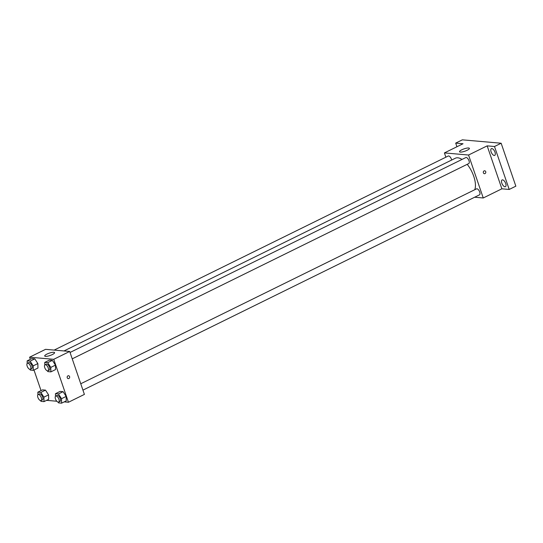 <?xml version="1.0" encoding="UTF-8"?>
<svg xmlns="http://www.w3.org/2000/svg" width="543" height="543" viewBox="0 0 543 543"><rect width="100%" height="100%" fill="white"/><g stroke="black" fill="none" stroke-linecap="round" stroke-linejoin="round"><path stroke-width="0.81" d="M456.935 146.746L455.692 143.108L462.337 139.836L501.148 143.23L515.85 186.174L509.205 189.446L501.875 188.808L483.256 197.978L474.657 197.224M455.692 143.108L463.023 143.752L444.412 152.916L468.555 155.026L487.166 145.863L494.497 146.501L501.148 143.23M461.76 149.807A5.22 1.242 161.1 0 1 469.396 148.354A5.22 1.242 161.1 0 1 464.862 151.219A5.22 1.242 161.1 0 1 459.521 151.735A5.22 1.242 161.1 0 1 461.76 149.807M494.497 146.501L509.205 189.446M494.225 155.481A3.76 1.731 63.8 0 1 491.279 152.325A3.76 1.731 63.8 0 1 491.381 148.653A3.76 1.731 63.8 0 1 491.863 148.572A3.76 1.731 63.8 0 1 494.809 151.728A3.76 1.731 63.8 0 1 494.707 155.4A3.76 1.731 63.8 0 1 494.225 155.481M504.942 186.772A3.76 1.731 63.8 0 1 501.997 183.622A3.76 1.731 63.8 0 1 502.099 179.943A3.76 1.731 63.8 0 1 502.574 179.862A3.76 1.731 63.8 0 1 505.519 183.018A3.76 1.731 63.8 0 1 505.418 186.69A3.76 1.731 63.8 0 1 504.942 186.772M487.166 145.863L501.875 188.808M474.758 189.731A19.202 8.837 -116.2 0 0 467.197 164.325M461.998 159.445A19.202 8.837 -116.2 0 0 455.353 158.223L63.999 350.954M468.555 155.026L483.256 197.978M445.871 157.185L444.412 152.916M72.233 358.835L468.752 163.565A3.339 1.534 -116.2 0 0 468.65 159.893A3.339 1.534 -116.2 0 0 465.799 157.572L70.047 352.468M82.943 390.125L479.462 194.856A3.339 1.534 -116.2 0 0 479.367 191.184A3.339 1.534 -116.2 0 0 476.51 188.862L80.764 383.758M54.157 350.092L448.206 156.038A3.339 1.534 63.8 0 1 451.403 159.18A3.339 1.534 63.8 0 1 451.633 160.056M484.675 170.787A1.459 1.249 -85 0 1 484.424 173.699A1.459 1.249 -85 0 1 484.675 170.787A1.459 1.249 -85 0 1 484.424 173.699M30.32 359.31L29.6 357.199L45.551 349.339L69.701 351.45L84.403 394.401L68.452 402.254L64.196 401.881M56.798 401.236L46.603 400.347M44.791 364.964L44.743 362.412L49.393 360.118L52.386 360.376L55.454 365.113L55.535 369.579L55.454 365.113L50.798 367.401L50.879 371.874L47.893 371.609L47.397 370.842M37.908 394.72L37.861 392.161L42.517 389.874L45.503 390.132L48.571 394.863L48.653 399.336L48.571 394.863L43.922 397.157L44.003 401.63L41.017 401.365L40.515 400.598M29.6 357.199L53.743 359.31L68.452 402.254M41.037 390.6L33.978 369.993M55.501 396.254L55.454 393.702L60.11 391.408L63.097 391.666L66.165 396.404L66.246 400.87L66.165 396.404L61.515 398.691L61.597 403.164L58.603 402.906L58.108 402.132M27.198 363.43L27.15 360.871L31.806 358.577L34.793 358.842L37.861 363.572L37.942 368.045L37.861 363.572L33.204 365.867L33.286 370.333L30.299 370.075L29.804 369.308M53.743 359.31L69.701 351.45M46.956 354.09A5.22 1.242 161.1 0 1 54.585 352.631A5.22 1.242 161.1 0 1 50.051 355.502A5.22 1.242 161.1 0 1 44.716 356.011A5.22 1.242 161.1 0 1 46.956 354.09M68.54 375.722A1.459 1.249 -85 0 1 68.282 378.634A1.459 1.249 -85 0 1 68.54 375.722A1.459 1.249 -85 0 1 68.282 378.634M27.15 360.871L30.136 361.136L33.204 365.867M30.367 369.254L31.698 368.602A3.339 1.534 -116.2 0 0 31.596 364.923A3.339 1.534 -116.2 0 0 28.745 362.609L27.415 363.26A3.339 1.534 -116.2 0 0 27.164 366.111A3.339 1.534 -116.2 0 0 30.367 369.254A3.339 1.534 -116.2 0 0 30.265 365.582A3.339 1.534 -116.2 0 0 27.415 363.26M33.286 370.333L37.942 368.045M31.806 358.577L34.793 358.842L37.861 363.572M30.136 361.136L34.793 358.842M44.743 362.412L47.73 362.67L50.798 367.401M47.96 370.794L49.284 370.136A3.339 1.534 -116.2 0 0 49.189 366.464A3.339 1.534 -116.2 0 0 46.338 364.143L45.008 364.801A3.339 1.534 -116.2 0 0 44.757 367.645A3.339 1.534 -116.2 0 0 47.96 370.794A3.339 1.534 -116.2 0 0 47.859 367.116A3.339 1.534 -116.2 0 0 45.008 364.801M50.879 371.874L55.535 369.579M49.393 360.118L52.386 360.376L55.454 365.113M47.73 362.67L52.386 360.376M37.861 392.161L40.847 392.426L43.922 397.157M41.078 400.544L42.408 399.892A3.339 1.534 -116.2 0 0 42.313 396.214A3.339 1.534 -116.2 0 0 39.456 393.899L38.125 394.551A3.339 1.534 -116.2 0 0 37.881 397.401A3.339 1.534 -116.2 0 0 41.078 400.544A3.339 1.534 -116.2 0 0 40.983 396.872A3.339 1.534 -116.2 0 0 38.125 394.551M44.003 401.63L48.653 399.336M42.517 389.874L45.503 390.132L48.571 394.863M40.847 392.426L45.503 390.132M55.454 393.702L58.44 393.96L61.515 398.691M58.671 402.085L60.002 401.426A3.339 1.534 -116.2 0 0 59.906 397.754A3.339 1.534 -116.2 0 0 57.049 395.433L55.719 396.091A3.339 1.534 -116.2 0 0 55.467 398.935A3.339 1.534 -116.2 0 0 58.671 402.085A3.339 1.534 -116.2 0 0 58.576 398.406A3.339 1.534 -116.2 0 0 55.719 396.091M61.597 403.164L66.246 400.87M60.11 391.408L63.097 391.666L66.165 396.404M58.44 393.96L63.097 391.666"/></g></svg>
